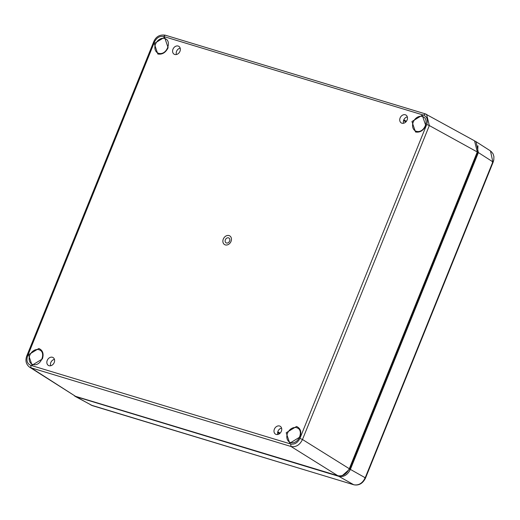 <?xml version="1.0" encoding="UTF-8"?>
<svg xmlns="http://www.w3.org/2000/svg" width="520" height="520" viewBox="0 0 520 520"><rect width="100%" height="100%" fill="white"/><g stroke="black" fill="none" stroke-linecap="round" stroke-linejoin="round"><path stroke-width="0.78" d="M300.079 436.943L289.75 443.216L286.214 432.744L296.53 426.472C300.502 428.259 301.685 431.75 300.079 436.943M425.822 125.716C423.345 130.644 419.906 132.73 415.506 131.989L411.957 121.517L422.26 115.239L425.822 125.716M179.959 51.311A4.576 3.607 120.7 0 1 174.272 54.268A4.576 3.607 120.7 0 1 173.368 48.412A4.576 3.607 120.7 0 1 178.939 46.41A4.576 3.607 120.7 0 1 179.959 51.311M54.216 362.538A4.576 3.607 120.7 0 1 48.523 365.495A4.576 3.607 120.7 0 1 47.626 359.638A4.576 3.607 120.7 0 1 53.196 357.63A4.576 3.607 120.7 0 1 54.216 362.538M407.101 120.049A4.576 3.607 120.7 0 1 401.414 123.006A4.576 3.607 120.7 0 1 400.51 117.15A4.576 3.607 120.7 0 1 406.088 115.148A4.576 3.607 120.7 0 1 407.101 120.049M281.359 431.275A4.576 3.607 120.7 0 1 275.672 434.232A4.576 3.607 120.7 0 1 274.768 428.376A4.576 3.607 120.7 0 1 280.345 426.368A4.576 3.607 120.7 0 1 281.359 431.275M168.123 47.73C165.646 52.657 162.208 54.75 157.807 54.009L154.258 43.537L164.56 37.258L168.123 47.73M42.38 358.956L32.052 365.228L28.515 354.757L38.831 348.485C42.802 350.279 43.986 353.769 42.38 358.956M231.023 241.404A5.057 3.985 120.7 0 1 223.607 243.692A5.057 3.985 120.7 0 1 226.869 235.619A5.057 3.985 120.7 0 1 231.023 241.404M163.625 36.478C159.705 35.815 156.644 37.681 154.44 42.061L27.599 356.012C26.169 360.626 27.222 363.734 30.758 365.332L290.713 443.996C294.625 444.659 297.687 442.8 299.897 438.412L426.738 124.462C428.168 119.847 427.115 116.74 423.579 115.141L163.625 36.478L165.282 35.178C159.718 34.385 155.838 36.641 153.641 41.938L26.793 355.901M180.193 48.198A4.349 3.425 -59.3 0 0 176.442 54.516M54.45 359.424A4.349 3.425 -59.3 0 0 50.694 365.736M407.335 116.935A4.349 3.425 -59.3 0 0 403.585 123.253M281.593 428.162A4.349 3.425 -59.3 0 0 277.843 434.479M229.619 241.072A2.795 2.204 -59.3 0 0 227.325 237.881A2.795 2.204 -59.3 0 0 225.524 242.333A2.795 2.204 -59.3 0 0 229.619 241.072M423.579 115.141L425.386 113.906L426.608 114.419L429.332 125.56L426.738 124.462M299.897 438.412L302.49 439.504C299.748 445.055 295.919 447.382 291.012 446.485L290.713 443.996M30.758 365.332L31.057 367.822L29.127 366.853M26.793 355.888C25.11 360.562 26.006 364.299 29.478 367.094L75.543 396.331L337.818 475.703C342.713 476.522 346.535 474.195 349.297 468.722L477.276 151.97L474.552 140.835L425.386 113.906M477.965 145.788L477.613 152.347L349.609 469.163L342.329 475.572M492.356 162.013L492.85 161.85L490.457 150.917M475.091 141.167L476.021 141.661L478.387 152.581L350.382 469.397C347.62 474.871 343.798 477.197 338.904 476.379L75.348 396.481L92.456 405.672M354.075 484.829L353.737 484.738C358.663 485.641 362.492 483.314 365.216 477.757L364.722 477.913M75.348 396.481L74.49 395.909M287.508 433.29A8.079 6.37 120.7 0 1 297.921 428.279C303.784 431.262 298.2 445.861 289.666 442.175A8.079 6.37 120.7 0 1 287.508 433.29M290.667 442.598A8.079 6.37 120.7 0 1 289.666 442.175M413.25 122.064A8.079 6.37 120.7 0 1 422.422 116.487A8.079 6.37 120.7 0 1 423.663 117.059C429.526 120.035 423.943 134.635 415.409 130.949A8.079 6.37 120.7 0 1 413.25 122.064M155.552 44.083A8.079 6.37 120.7 0 1 164.723 38.506A8.079 6.37 120.7 0 1 165.965 39.072C171.828 42.055 166.244 56.654 157.709 52.962A8.079 6.37 120.7 0 1 155.552 44.083M29.809 355.303A8.079 6.37 120.7 0 1 40.222 350.298C46.085 353.275 40.502 367.874 31.967 364.188A8.079 6.37 120.7 0 1 29.809 355.303M32.968 364.611A8.079 6.37 120.7 0 1 31.967 364.188M154.44 42.061L153.953 42.224M349.297 468.722L302.49 439.504L429.332 125.56L477.276 151.97M75.543 396.331L31.057 367.822L291.012 446.485L337.818 475.703M27.105 356.168L27.599 356.012M403.546 120.549L405.86 121.94M403.825 119.795L406.387 121.329M277.635 432.601L279.487 433.713M280.118 433.16L277.803 431.776M477.613 152.347L477.217 152.107M349.213 468.923L349.609 469.163M353.873 484.796C358.911 485.751 362.798 483.496 365.528 478.036L493.162 162.13M478.387 152.581L492.85 161.85L365.216 477.757L350.382 469.397M338.904 476.379L353.737 484.738L92.157 405.581L76.57 396.994M425.237 113.841L165.282 35.178M493.162 162.123L493.812 159.894L493.909 156.591L493.11 153.913L491.231 151.489M353.88 484.803L90.955 405.074M476.021 141.661L490.484 150.93"/></g></svg>
